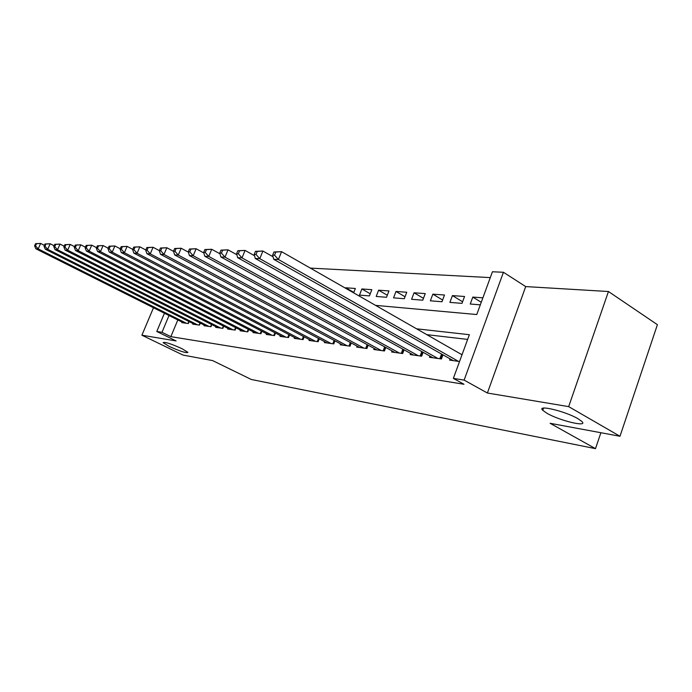 <?xml version="1.0" encoding="UTF-8"?>
<svg xmlns="http://www.w3.org/2000/svg" width="692" height="692" viewBox="0 0 692 692"><rect width="100%" height="100%" fill="white"/><g stroke="black" fill="none" stroke-linecap="round" stroke-linejoin="round"><path stroke-width="1.04" d="M546.931 413.254L542.77 410.313C536.196 404.31 565.234 411.126 578.045 418.755L581.885 421.471C588.511 427.639 559.534 420.693 546.931 413.254M169.151 346.398L163.113 342.644C164.739 341.744 171.045 343.751 182.022 348.682L187.921 352.366C186.321 353.275 180.067 351.294 169.151 346.398M375.557 305.371L476.762 314.531L492.436 271.766L503.439 272.276L464.124 380.098L453.355 378.394L469.366 334.703L416.584 328.812M525.704 286.583L487.393 393.021L568.677 406.628L619.989 436.271L657.4 324.678L608.45 291.514L525.704 286.583L503.439 272.276M490.299 277.604L310.345 268.107M568.677 406.628L608.45 291.514M153.486 307.75L141.903 335.205L176.097 340.931L156.781 331.485L164.436 313.242M619.989 436.271L550.123 423.296L595.492 448.65L251.308 379.484L212.582 360.575L183.043 355.091L141.903 335.205M450.059 358.837L449.592 360.099L459.549 361.501M429.922 356.086L429.472 357.288L441.444 358.966L442.966 354.832M410.598 353.448L410.174 354.589L421.662 356.19L423.115 352.289M392.053 350.913L391.637 351.994L402.675 353.534L404.067 349.832M374.225 348.474L373.827 349.503L384.432 350.982L385.773 347.462M357.081 346.13L356.7 347.099L366.898 348.526L368.179 345.187M340.576 343.863L340.213 344.798L350.031 346.173L351.259 342.981M324.686 341.684L324.34 342.575L333.795 343.898L334.971 340.862M309.367 339.582L309.039 340.429L318.147 341.71L319.289 338.812M294.602 337.558L294.273 338.362L303.07 339.599L304.16 336.831M280.346 335.594L280.035 336.373L288.521 337.558L289.567 334.911M266.576 333.7L266.282 334.444L274.473 335.594L275.485 333.06M253.272 331.875L252.987 332.584L260.91 333.7L261.887 331.269M240.418 330.101L240.141 330.785L247.797 331.857L248.739 329.53M227.979 328.389L227.711 329.046L235.116 330.084L236.024 327.852M215.939 326.736L215.679 327.368L222.85 328.371L223.724 326.217M204.278 325.128L204.028 325.733L210.974 326.71L211.821 324.643M192.981 323.571L192.739 324.159L199.469 325.093L200.291 323.112M353.828 292.396L345.749 287.777L355.351 288.478L353.647 292.854M370.255 293.789L361.873 288.953L371.838 289.688L369.433 295.908L359.485 295.112L361.873 288.953M387.312 295.25L378.611 290.182L388.956 290.943L386.525 297.283L376.197 296.453L378.611 290.182M405.028 296.764L395.988 291.462L406.749 292.249L404.292 298.719L393.549 297.854L395.988 291.462M423.452 298.356L414.058 292.785L425.243 293.607L422.76 300.198L411.593 299.307L414.058 292.785M442.629 300.025L432.855 294.161L444.498 295.017L441.98 301.747L430.355 300.812L432.855 294.161M462.593 301.764L452.421 295.596L464.548 296.487L462.005 303.364L449.895 302.387L452.421 295.596M345.567 288.235L345.749 287.777M482.886 297.828L472.8 297.093L470.249 304.022L480.317 304.835M177.818 319.946L170.855 336.649L463.977 384.268L453.355 378.394M467.645 339.409L426.808 334.651M182.031 322.057L181.797 322.628L188.319 323.536L189.115 321.624M462.161 354.356L461.019 354.2M595.492 448.65L600.89 432.725M487.393 393.021L464.124 380.098M170.855 336.649L161.98 332.307L156.781 331.485M169.004 315.526L161.98 332.307M481.251 302.274L472.8 297.093M35.577 243.653L34.6 245.842L35.526 245.876L36.503 243.688L35.577 243.653L40.629 243.428L38.19 248.904L186.407 323.268M35.526 245.876L38.19 248.904L35.863 248.8L183.691 322.887M36.503 243.688L40.629 243.428L44.4 245.34M34.6 245.842L35.863 248.8M45.006 243.982L44.02 246.205L44.98 246.24L45.966 244.017L45.006 243.982L50.161 243.757L47.687 249.319L197.497 324.816M44.98 246.24L47.687 249.319L45.283 249.215L194.694 324.427M45.966 244.017L50.161 243.757L54.123 245.764M44.02 246.205L45.283 249.215M54.763 244.328L53.76 246.586L54.755 246.62L55.758 244.363L54.763 244.328L60.014 244.094L57.505 249.751L208.932 326.425M54.755 246.62L57.505 249.751L55.023 249.648L206.043 326.018M55.758 244.363L60.014 244.094L64.183 246.214M53.76 246.586L55.023 249.648M64.858 244.674L63.846 246.975L64.866 247.018L65.887 244.717L64.858 244.674L70.212 244.44L67.678 250.201L220.739 328.077M64.866 247.018L67.678 250.201L65.1 250.089L217.755 327.653M65.887 244.717L70.212 244.44L74.598 246.681M63.846 246.975L65.1 250.089M75.316 245.046L74.286 247.381L75.35 247.425L76.379 245.08L75.316 245.046L80.782 244.804L78.205 250.668L232.945 329.781M75.35 247.425L78.205 250.668L75.54 250.547L229.856 329.349M76.379 245.08L80.782 244.804L85.384 247.174M74.286 247.381L75.54 250.547M86.154 245.418L85.107 247.805L86.215 247.848L87.261 245.461L86.154 245.418L91.733 245.176L89.121 251.144L245.548 331.546M86.215 247.848L89.121 251.144L86.362 251.023L242.356 331.096M87.261 245.461L91.733 245.176L96.577 247.684M85.107 247.805L86.362 251.023M97.39 245.816L96.335 248.238L97.477 248.29L98.541 245.85L97.39 245.816L103.091 245.565L100.444 251.646L258.583 333.371M97.477 248.29L100.444 251.646L97.572 251.525L255.279 332.904M98.541 245.85L103.091 245.565L108.186 248.22M96.335 248.238L97.572 251.525M109.051 246.222L107.978 248.696L109.163 248.739L110.244 246.265L109.051 246.222L114.881 245.971L112.19 252.165L272.068 335.257M109.163 248.739L112.19 252.165L109.215 252.035L268.652 334.781M110.244 246.265L114.881 245.971L120.244 248.774M107.978 248.696L109.215 252.035M121.161 246.646L120.071 249.163L121.308 249.215L122.397 246.689L121.161 246.646L127.12 246.387L124.396 252.701L286.03 337.212M121.308 249.215L124.396 252.701L121.299 252.571L282.492 336.719M122.397 246.689L127.12 246.387L132.769 249.362M120.071 249.163L121.299 252.571M133.746 247.079L132.639 249.656L133.928 249.7L135.035 247.13L133.746 247.079L139.836 246.819L137.077 253.263L300.484 339.236M133.928 249.7L137.077 253.263L133.859 253.125L296.825 338.725M135.035 247.13L139.836 246.819L145.787 249.976M132.639 249.656L133.859 253.125M146.834 247.537L145.709 250.167L147.05 250.219L148.174 247.589L146.834 247.537L153.062 247.278L150.259 253.843L315.474 341.329M147.05 250.219L150.259 253.843L146.912 253.696L311.677 340.801M148.174 247.589L153.062 247.278L159.342 250.625M145.709 250.167L146.912 253.696M160.458 248.013L159.316 250.694L160.708 250.746L161.85 248.065L160.458 248.013L166.833 247.745L163.987 254.448L331.018 343.509M160.708 250.746L163.987 254.448L160.501 254.301L327.074 342.955M161.85 248.065L166.833 247.745L173.519 251.334M159.316 250.694L160.501 254.301M174.644 248.506L173.484 251.239L174.938 251.3L176.088 248.558L174.644 248.506L181.174 248.238L178.285 255.08L347.15 345.766M174.938 251.3L178.285 255.08L174.661 254.924L343.059 345.196M176.088 248.558L181.174 248.238L188.354 252.122M173.484 251.239L174.661 254.924M189.435 249.025L188.259 251.819L189.772 251.879L190.94 249.077L189.435 249.025L196.13 248.748L193.198 255.737L363.897 348.111M189.772 251.879L193.198 255.737L189.409 255.573L359.65 347.514M190.94 249.077L196.13 248.748L203.829 252.952M188.259 251.819L189.409 255.573M204.867 249.561L203.673 252.416L205.247 252.476L206.441 249.622L204.867 249.561L211.735 249.284L208.759 256.429L381.318 350.55M205.247 252.476L208.759 256.429L204.806 256.256L376.898 349.927M206.441 249.622L211.735 249.284L219.995 253.826M203.673 252.416L204.806 256.256M220.982 250.132L219.771 253.047L221.423 253.108L222.634 250.184L220.982 250.132L228.031 249.838L225.012 257.147L399.422 353.084M221.423 253.108L225.012 257.147L220.878 256.966L394.829 352.436M222.634 250.184L228.031 249.838L236.889 254.751M219.771 253.047L220.878 256.966M237.832 250.72L236.603 253.696L238.325 253.765L239.553 250.772L237.832 250.72L245.072 250.417L242.001 257.891L418.279 355.723M238.325 253.765L242.001 257.891L237.676 257.701L413.496 355.048M239.553 250.772L245.072 250.417L254.561 255.737M236.603 253.696L237.676 257.701M255.46 251.334L254.215 254.379L256.023 254.457L257.268 251.395L255.46 251.334L262.899 251.032L259.785 258.678L437.924 358.473M256.023 254.457L259.785 258.678L255.262 258.479L432.933 357.773M257.268 251.395L262.899 251.032L273.072 256.784M254.215 254.379L255.262 258.479M273.928 251.975L272.665 255.097L274.56 255.175L275.823 252.044L273.928 251.975L281.583 251.672L278.418 259.5L458.407 361.336M274.56 255.175L278.418 259.5L273.677 259.292L453.199 360.61M275.823 252.044L281.583 251.672L462.014 354.771M272.665 255.097L273.677 259.292M188.025 323.493L188.855 321.495M199.123 325.05L199.988 322.956M210.584 326.65L211.475 324.47M222.409 328.311L223.343 326.027M234.623 330.015L235.591 327.627M247.243 331.779L248.255 329.28M260.296 333.613L261.342 330.992M273.79 335.499L274.888 332.748M287.768 337.454L288.919 334.573M302.248 339.478L303.442 336.45M317.247 341.58L318.502 338.388M332.809 343.76L334.115 340.403M333.76 343.889L334.945 340.845M348.958 346.017L350.325 342.479M349.918 346.156L351.164 342.929M365.731 348.37L367.158 344.633M366.708 348.5L368.014 345.092M383.16 350.809L384.657 346.856M384.147 350.948L385.522 347.332M401.291 353.344L402.865 349.166M402.286 353.482L403.73 349.65M420.156 355.982L421.809 351.553M421.168 356.129L422.691 352.046M439.818 358.733L441.557 354.036M440.847 358.88L442.447 354.538M542.77 410.313L543.54 408.098"/></g></svg>
